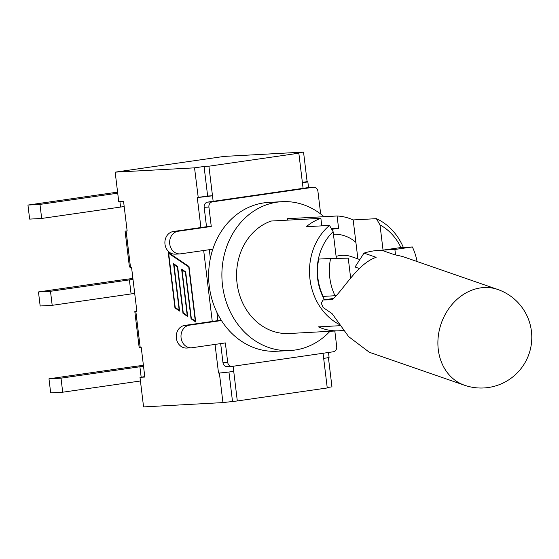 <?xml version="1.0" encoding="UTF-8"?>
<svg xmlns="http://www.w3.org/2000/svg" width="559" height="559" viewBox="0 0 559 559"><rect width="100%" height="100%" fill="white"/><g stroke="black" fill="none" stroke-linecap="round" stroke-linejoin="round"><path stroke-width="0.84" d="M323.982 216.703A74.536 64.152 86.9 0 0 282.029 201.68L268.767 202.4A74.536 64.152 86.9 0 0 212.818 249.188L180.781 253.821A11.369 9.782 -93.1 0 1 180.033 253.891A11.369 9.782 -93.1 0 1 169.677 243.507A11.369 9.782 -93.1 0 1 178.048 231.265L211.26 226.472L208.912 207.061A4.661 4.011 -93.1 0 1 212.329 201.862L313.389 187.265A4.661 4.011 -93.1 0 1 313.697 187.237L308.959 187.496A4.661 4.011 86.9 0 0 308.652 187.524L303.09 188.327L298.841 153.208L208.905 166.198L204.07 166.463L207.648 196.034L198.221 197.397L194.539 167.84L204.07 166.463M220.672 343.596L222.964 362.588A4.661 4.011 86.9 0 0 227.192 366.669L231.929 366.411A4.661 4.011 -93.1 0 1 227.702 362.33L225.354 342.926L192.142 347.719A11.369 9.782 -93.1 0 1 191.395 347.796A11.369 9.782 -93.1 0 1 181.039 337.412A11.369 9.782 -93.1 0 1 189.417 325.17L221.455 320.538A74.536 64.152 86.9 0 0 276.859 351.248L290.114 350.528A74.536 64.152 86.9 0 0 295.019 350.039A74.536 64.152 86.9 0 0 329.971 331.284M216.885 312.32L217.891 320.628L184.68 325.429A11.369 9.782 86.9 0 0 176.302 337.671A11.369 9.782 86.9 0 0 186.657 348.054L191.395 347.796M209.304 249.698L210.359 258.426M303.09 188.327L207.592 202.12A4.661 4.011 86.9 0 0 204.175 207.319L206.523 226.723L173.318 231.524A11.369 9.782 86.9 0 0 164.94 243.766A11.369 9.782 86.9 0 0 175.295 254.149L180.033 253.891M313.697 187.237A4.661 4.011 -93.1 0 1 317.924 191.318L320.67 214.006M334.827 331.026L336.714 346.587A4.661 4.011 -93.1 0 1 333.297 351.779L232.237 366.383A4.661 4.011 -93.1 0 1 231.929 366.411M211.26 226.472L206.523 226.723M221.392 320.44L217.891 320.628M219.477 373A11.18 0.433 173.1 0 1 218.513 373.063L219.477 373A11.18 0.433 -6.9 0 0 233.732 371.379L237.309 400.957L327.253 387.96L323.675 358.389A11.18 0.433 -6.9 0 0 329.09 357.355L328.496 352.477M213.154 201.317L208.905 166.198M143.516 366.264A18.636 0.727 -6.9 0 0 139.904 366.767L61.008 378.163L48.975 378.813L127.871 367.424A42.295 1.649 173.1 0 1 143.404 365.327M140.442 380.986L62.706 392.208L50.68 392.865L48.975 378.813M62.706 392.208L61.008 378.163M133.007 279.388A18.636 0.727 -6.9 0 0 129.388 279.891L50.492 291.288L38.466 291.938L117.362 280.541A42.295 1.649 173.1 0 1 132.895 278.445M129.388 279.891L131.085 293.936A18.636 0.727 173.1 0 1 134.705 293.433M131.085 293.936L52.19 305.333L40.164 305.99L38.466 291.938M52.19 305.333L50.492 291.288M117.711 193.176L39.975 204.405L27.95 205.062L106.846 193.666A42.295 1.649 173.1 0 1 117.593 192.184M119.919 201.666L120.576 207.061A18.636 0.727 173.1 0 1 124.196 206.557M120.576 207.061L41.68 218.457L29.648 219.107L27.95 205.062M41.68 218.457L39.975 204.405M237.309 400.957L222.943 402.592L143.572 406.91L139.995 377.332L144.774 376.64M126.103 230.993L125.083 231.181L129.422 267.013L130.492 267.244L126.103 230.993L127.145 230.937L123.574 201.464L118.746 201.729L115.168 172.151L224.173 156.408L303.544 152.09L307.122 181.668L302.37 182.353M130.492 267.244L131.533 267.188L136.871 311.349L134.817 311.594L139.149 347.418L141.259 347.6L144.83 377.066L139.995 377.332M307.017 181.682A11.18 0.433 173.1 0 1 307.834 181.752A11.18 0.433 173.1 0 1 302.419 182.786M168.671 253.374L175.219 307.485L179.187 310.168L173.57 263.701L177.643 266.454L183.261 312.921L187.237 315.611L181.612 269.138L185.686 271.891L191.311 318.364L195.287 321.055L188.732 266.943L168.671 253.374L169.419 253.269M173.996 264.61L179.621 311.077L174.946 307.918L168.238 252.465L189.005 266.503L195.713 321.963L191.045 318.798L185.42 272.331L182.045 270.046L187.67 316.52L182.996 313.361L177.371 266.888L173.996 264.61L174.75 264.498M182.996 313.361L183.75 313.25M182.045 270.046L182.793 269.941M191.045 318.798L191.793 318.693M174.946 307.918L175.701 307.813M232.481 401.215L228.945 372.014M303.544 152.09L294.013 153.466L298.841 153.208M198.221 197.397A11.18 0.433 173.1 0 0 212.483 195.776L207.648 196.034M200.905 227.541L197.264 197.46L198.117 197.411M328.412 357.585L331.955 386.849L327.197 387.534M222.943 402.592L219.366 373.021M115.168 172.151L194.539 167.84M464.515 385.242A50.687 50.687 0 0 0 531.567 342.164A50.687 50.687 0 0 0 497.706 289.457A50.687 42.239 109.1 0 0 480.558 287.899A50.687 42.239 109.1 0 0 438.668 333.478A50.687 42.239 109.1 0 0 464.515 385.242L369.303 352.254L348.641 336.63L332.053 313.599L323.102 307.513L321.327 303.313A50.687 42.239 109.1 0 1 321.32 303.202A50.687 42.239 109.1 0 1 321.32 303.09L323.018 299.973L333.513 298.457M333.527 298.45L322.892 299.987L331.899 299.778C342.926 291.085 357.04 263.764 376.144 257.315L364 253.108L355.063 267.006L359.381 268.509M497.706 289.457L402.494 256.469L394.416 254.673L382.279 250.467C376.962 250.139 370.869 251.019 364 253.108M359.849 259.572L351.283 256.602A33.792 28.167 109.1 0 0 336.106 256.378M343.75 330.257A57.486 49.478 -93.1 0 1 338.915 330.802A57.486 49.478 -93.1 0 1 318.42 326.868L340.536 325.666M336.343 258.349L333.122 231.706L329.503 225.438L306.297 226.702A57.486 49.478 -93.1 0 1 320.887 218.331L271.164 221.036A57.486 49.478 86.9 0 0 237.407 285.719A57.486 49.478 86.9 0 0 289.192 333.506L338.915 330.802M330.6 258.433L318.756 259.076A51.47 44.308 -93.1 0 0 323.165 296.382L335.002 295.739A51.47 44.308 -93.1 0 1 330.6 258.433L348.243 258.174L350.64 277.97M324.493 299.757A51.896 44.671 -93.1 0 1 333.122 231.706M403.346 247.434A57.486 49.478 86.9 0 0 376.382 218.667L379.994 224.935A51.896 44.671 -93.1 0 1 400.929 247.567M287.543 220.141L287.368 218.695L337.098 215.991A57.486 49.478 -93.1 0 1 353.176 219.932L355.894 242.382A39.13 33.68 86.9 0 0 333.674 234.326A39.13 33.68 86.9 0 0 333.437 234.34M321.795 225.857L320.887 218.331M337.098 215.991L338.586 228.331L331.753 229.316M338.586 228.331L331.41 228.722M282.029 201.68A74.536 64.152 86.9 0 0 222.014 279.584A74.536 64.152 86.9 0 0 290.114 350.528M329.503 225.438A57.486 49.478 86.9 0 0 309.861 278.179A57.486 49.478 86.9 0 0 339.942 324.807M353.176 219.932L376.382 218.667M395.527 254.806L394.885 249.468L412.36 246.945A51.47 44.308 -93.1 0 1 417.049 261.514M379.994 224.935L383.048 250.118L394.885 249.468M355.894 242.382L357.886 258.887M412.36 246.945L400.524 247.588L383.048 250.118M336.504 295.522L335.002 295.739M212.818 249.188A74.536 64.152 86.9 0 0 221.455 320.538M227.702 362.33L222.964 362.588M204.175 207.319L208.912 207.061M212.329 201.862L207.592 202.12M308.652 187.524L313.389 187.265M178.048 231.265L173.318 231.524M189.417 325.17L184.68 325.429M233.732 371.379L233.11 366.25M323.675 358.389L323.053 353.26M139.904 366.767L141.161 377.164M140.218 347.656L135.83 311.405M218.513 373.063L215.047 344.414M212.266 321.439L203.686 250.509M307.834 181.752L308.54 187.544"/></g></svg>
